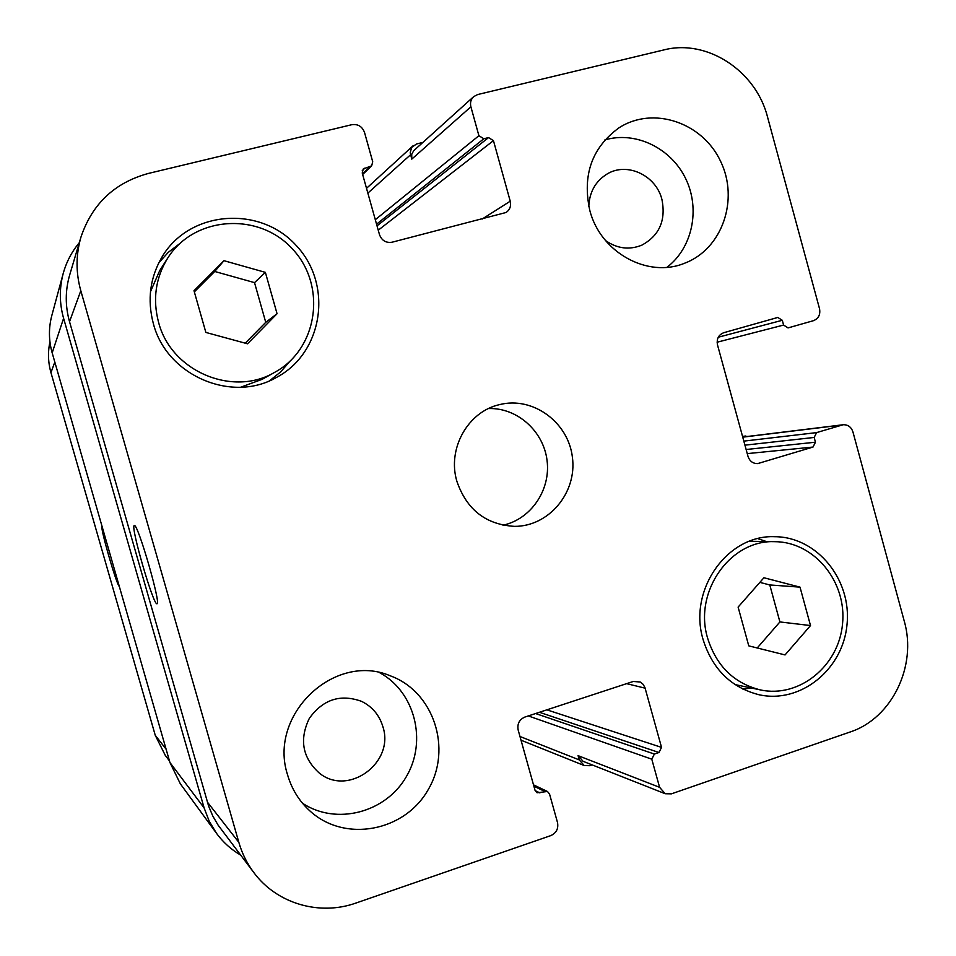 <?xml version="1.0" encoding="UTF-8"?>
<svg xmlns="http://www.w3.org/2000/svg" width="956" height="956" viewBox="0 0 956 956"><rect width="100%" height="100%" fill="white"/><g stroke="black" fill="none" stroke-linecap="round" stroke-linejoin="round"><path stroke-width="1.43" d="M119.321 586.458C116.668 585.395 99.663 526.242 102.041 526.326M134.366 525.561C137.772 523.159 161.48 605.1 156.987 603.738C153.546 606.188 130.016 525.131 134.306 525.573L134.366 525.561M604.909 139.911C635.632 130.853 671.04 148.084 685.691 178.664C700.557 209.137 692.431 247.986 666.953 267.298M605.542 240.565C617.158 248.644 629.227 250.185 641.739 245.202C659.353 235.654 666.081 220.394 661.922 199.446C656.043 175.295 626.969 161.684 607.024 174.052C595.528 181.234 589.458 192.001 588.8 206.365M589.78 210.308C582.18 175.139 591.884 147.666 618.902 127.889C652.876 105.698 702.254 122.272 720.477 161.062C739.394 199.493 722.222 249.11 684.675 263.199C647.881 278.566 600.416 252.575 589.78 210.308M287.589 774.91C267.835 714.945 334.385 651.884 390.108 675.749C433.63 691.403 452.582 748.608 428.133 789.764C404.627 831.505 345.008 842.929 310.162 811.166C299.3 801.343 291.783 789.25 287.589 774.91M379.735 672.737C414.916 691.845 427.452 741.031 406.336 776.654C385.794 812.636 336.416 825.721 302.526 803.267M382.878 726.68C379.365 715.088 372.278 706.663 361.619 701.381C340.467 693.721 323.044 699.374 309.338 718.35C299.132 739.514 302.431 757.738 319.244 773.022C348.283 797.005 394.971 762.53 382.878 726.68M800.017 587.139L810.509 625.559L785.055 654.932L748.763 645.862L738.116 607.096L763.916 577.759L800.017 587.139L769.783 584.952L779.905 621.938L757.224 647.977M759.853 582.371L769.783 584.952M810.509 625.559L779.905 621.938M223.967 260.689L265.374 272.364L277.061 313.735L247.508 343.79L205.863 332.437L193.996 290.696L223.967 260.689L214.718 271.468L254.523 282.629L265.744 322.327L245.25 343.168M194.331 291.879L214.718 271.468M265.374 272.364L254.523 282.629M277.061 313.735L265.744 322.327M707.619 638.154C716.414 666.009 734.005 683.265 760.355 689.909C799.144 698.394 838.818 666.069 842.523 624.005C846.992 582.037 814.572 542.016 775.197 541.694C730.563 539.28 693.327 591.656 707.619 638.154M757.893 538.646L766.33 541.538M751.631 688.069L742.764 689.037M703.114 639.612C687.926 590.175 727.337 534.452 774.754 536.71C816.938 536.794 851.796 579.587 847.016 624.519C843.061 669.535 800.447 704.082 758.945 694.725C731.041 687.519 712.435 669.152 703.114 639.612M150.474 291.7L159.76 270.5L167.754 258.036C155.565 277.885 152.506 299.324 158.576 322.315C171.1 371.478 233.109 397.373 274.958 372.183C318.085 348.749 326.952 285.426 292.524 249.062C259.04 211.778 194.211 215.769 167.754 258.036M274.958 372.183L262.183 379.305L240.685 387.228M158.792 262.792L168.376 252.253L179.704 243.649M289.895 361.308L280.67 371.908L269.676 380.691M153.366 323.666C147.009 299.67 150.02 277.204 162.424 256.268C190.172 210.189 260.247 205.361 296.264 245.537C333.345 284.709 323.224 353.027 276.332 377.5C231.699 403.336 166.643 375.589 153.366 323.666M80.806 290.732C75.763 272.687 75.823 254.822 80.949 237.124C92.158 203.867 114.66 182.632 148.479 173.418L351.856 124.686C357.998 123.874 362.216 126.467 364.523 132.454L372.721 161.767L371.669 165.818L363.256 168.961L362.228 173L379.484 234.638C381.791 240.601 385.997 243.135 392.08 242.215L506.083 212.483C509.895 209.782 511.281 206.03 510.241 201.214L493.451 140.64L488.564 137.592L483.82 138.763L478.908 135.716L470.89 106.809C469.934 102.782 470.854 99.388 473.65 96.652L477.642 94.548L663.846 49.927C707.046 38.646 755.969 70.852 767.537 117.026L819.531 308.728C820.571 314.632 818.527 318.623 813.425 320.69L788.043 327.908L783.597 325.064L782.295 320.284L777.79 317.452L723.788 332.7C718.53 334.803 716.438 338.854 717.49 344.853L747.998 456.359C749.683 461.222 752.922 463.648 757.714 463.6L813.006 447.061L815.456 442.198L814.165 437.454L816.615 432.602L843.12 424.751C847.936 424.572 851.21 426.95 852.931 431.909L904.245 621.113C917.294 665.842 891.924 718.446 850.039 732.021L671.411 793.85L665.209 793.731L659.592 787.314L651.789 759.183L654.382 754.057L658.959 752.503L661.54 747.389L644.906 687.46L643.053 684.245L640.197 681.998L633.254 681.473L524.904 717.048C519.311 719.533 517.077 723.871 518.176 730.049L535.025 790.277L537.069 792.763L547.453 791.484L549.521 793.982L557.503 822.507C558.603 828.649 556.368 833.023 550.823 835.592L355.967 903.038C319.579 916.087 276.858 903.695 253.926 872.697C247.09 863.603 242.059 853.493 238.845 842.379L80.806 290.732L69.525 321.682C65.139 305.992 65.187 290.445 69.668 275.017L80.949 237.124M456.896 481.37C447.014 448.782 467.914 411.558 499.57 404.615C532.874 396.119 568.438 422.194 572.429 457.422C577.125 492.567 548.959 526.505 514.591 526.362C485.959 524.713 466.719 509.715 456.896 481.37M169.475 760.94L165.28 755.383L155.254 735.307L50.955 372.649C48.075 362.408 47.728 352.143 49.939 341.83M502.952 525.214C530.998 519.239 550.847 489.89 547.071 460.553C543.606 431.18 517.22 407.543 488.552 408.559M63.168 273.607L51.827 315.492C48.553 327.908 48.66 340.372 52.174 352.872L169.929 762.506L180.349 783.836L216.534 833.369L209.233 821.252L204.13 807.951L63.598 318.3C59.392 303.339 59.26 288.437 63.168 273.607C66.334 262.111 71.7 251.81 79.3 242.693M422.827 142.444L416.529 143.986L411.63 147.427L410.208 152.685L411.761 159.138L411.737 154.251L413.721 150.69L473.65 96.652M665.209 793.731L583.064 761.311L578.093 755.658L659.592 787.314M253.926 872.697L218.064 825.064L212.734 815.91L208.623 806.099L69.525 321.682M240.601 855.058C231.113 849.514 223.095 842.284 216.534 833.369M592.123 764.884L589.756 765.684L584.212 765.541L579.276 759.912L578.093 755.658M742.657 436.844L749.014 436.295M54.815 362.061L50.955 372.649M166.105 749.193L155.254 735.307M482.099 219.079L510.241 201.214M411.761 159.138L470.89 106.809M755.933 463.564L759.47 463.266M742.74 437.167L841.746 425.05M626.634 683.648L645.133 688.177M207.333 802.024L238.845 842.379M169.929 762.506L204.13 807.951M544.645 791.329L533.89 786.202M539.925 792.93L535.145 790.624M661.54 747.389L546.868 709.83M658.959 752.503L539.411 712.28M654.382 754.057L535.599 713.535M651.789 759.183L528.298 715.925M579.276 759.912L519.98 736.49M744.628 436.259L742.561 436.51M816.615 432.602L743.828 441.122M814.165 437.454L744.927 445.161M815.456 442.198L746.122 449.511M813.006 447.061L747.245 453.622M782.295 320.284L718.291 337.217M783.597 325.064L717.12 342.212M410.542 154.776L367.857 193.112M478.908 135.716L375.302 219.713M483.82 138.763L376.556 224.182M488.564 137.592L377.023 225.843M493.451 140.64L378.241 230.193M365.025 167.981L362.228 170.706M369.936 166.774L362.491 173.944M63.598 318.3L52.174 352.872M735.045 684.58L760.355 689.909M749.504 541.263L775.197 541.694M742.716 437.059L843.12 424.751M547.453 791.484L533.52 784.864M584.212 765.541L521.008 740.195M745.847 435.996L742.537 436.414M412.944 145.886L366.518 188.332M371.669 165.818L362.647 174.494"/></g></svg>
